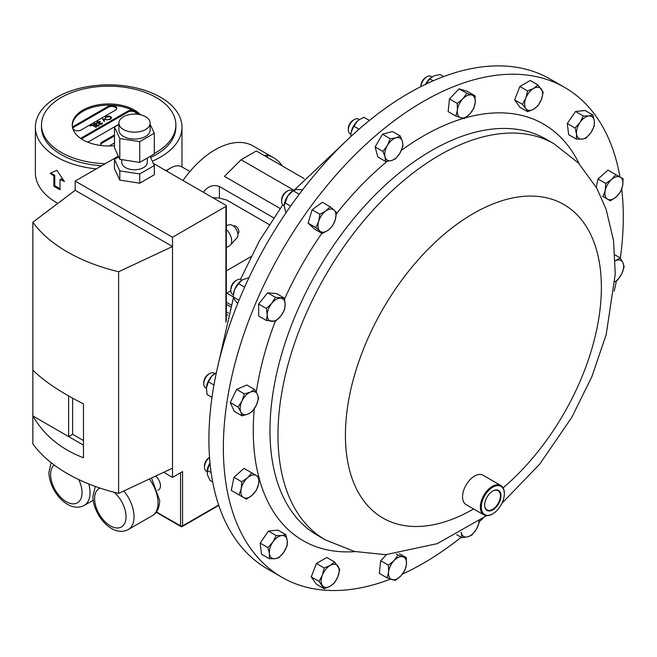 <?xml version="1.0" encoding="UTF-8"?>
<svg xmlns="http://www.w3.org/2000/svg" width="657" height="657" viewBox="0 0 657 657"><rect width="100%" height="100%" fill="white"/><g stroke="black" fill="none" stroke-linecap="round" stroke-linejoin="round"><path stroke-width="0.99" d="M484.661 505.003A11.12 6.422 120 0 0 486.853 509.857A11.12 6.422 120 0 0 494.138 508.255A11.12 6.422 120 0 0 500.092 498.433A11.12 6.422 120 0 0 497.973 490.598A11.12 6.422 120 0 0 492.676 491.132M494.499 508.723A11.539 6.66 120 0 0 500.938 494.811A11.539 6.66 120 0 0 492.824 491.042A11.539 6.66 120 0 0 491.149 492.208A11.539 6.66 120 0 0 484.661 505.176A11.539 6.66 120 0 0 494.499 508.723M226.328 247.656L229.449 245.849A10.709 6.184 -120 0 0 230.328 245.135L236.996 237.809A7.646 4.418 -120 0 0 237.325 231.56A7.646 4.418 -120 0 0 232.537 225.458A7.646 4.418 -120 0 0 229.474 224.784L226.328 225.466M233.457 226.074L233.531 226.033A4.41 2.546 60 0 1 235.74 226.246A4.41 2.546 60 0 1 238.622 230.139A4.41 2.546 60 0 1 237.941 233.67L237.867 233.72M135.95 114.129A4.919 2.842 0 0 0 136.319 113.053A4.919 2.842 0 0 0 136.171 112.372A36.422 21.032 180 0 0 134.439 111.304A36.422 21.032 180 0 0 132.583 110.302A36.422 21.032 0 0 0 94.058 106.91A36.422 21.032 0 0 0 72.27 125.561M140.582 114.794A36.422 21.032 0 0 0 134.439 110.08A36.422 21.032 0 0 0 94.748 105.522A36.422 21.032 0 0 0 72.262 124.953A36.422 21.032 0 0 0 82.93 139.826A36.422 21.032 0 0 0 114.458 145.714M74.184 129.979A4.919 2.842 0 0 0 81.139 129.979L115.279 110.269A4.919 2.842 0 0 0 116.724 108.265A4.919 2.842 0 0 0 113.686 105.637A4.919 2.842 0 0 0 108.331 106.253L74.184 125.963A4.919 2.842 0 0 0 72.746 127.975A4.919 2.842 0 0 0 74.184 129.979M87.373 142.011A4.919 2.842 0 0 0 89.442 141.296L118.884 124.296M105.251 163.692A67.195 38.796 180 0 1 61.167 152.383A67.195 38.796 180 0 1 41.49 124.953A67.195 38.796 180 0 1 82.971 89.114A67.195 38.796 180 0 1 156.194 97.523A67.195 38.796 180 0 1 175.879 124.953A67.195 38.796 180 0 1 154.313 153.426M175.879 124.953L175.879 127.171A67.195 38.796 180 0 1 150.584 157.499M101.687 165.753A67.195 38.796 180 0 1 61.167 154.6A67.195 38.796 180 0 1 41.49 127.171L41.49 124.953M164.636 169.9L166.344 170.508M96.267 168.882A73.305 42.319 180 0 1 56.855 157.097A73.305 42.319 180 0 1 35.379 127.171A73.305 42.319 180 0 1 80.63 88.071A73.305 42.319 180 0 1 160.513 97.244A73.305 42.319 180 0 1 181.981 127.171A73.305 42.319 180 0 1 152.293 161.187M56.855 170.286L64.476 181.529A73.305 42.319 180 0 1 60.025 179.418L60.025 189.758A73.305 42.319 180 0 1 56.855 188.033A73.305 42.319 180 0 1 53.858 186.202L53.858 175.862A73.305 42.319 180 0 1 50.211 173.292L56.855 170.286M35.379 127.171L35.379 172.89A73.305 42.319 0 0 0 56.855 202.816A73.305 42.319 0 0 0 57.841 203.374M280.112 208.491L224.472 176.363L241.094 159.741L293.893 190.226M282.362 166.024A76.36 44.085 120 0 0 273.558 157.746A76.36 44.085 120 0 0 267.383 155.183L264.098 155.389M273.558 157.746L253.241 146.018A76.36 44.085 120 0 0 182.999 180.503M273.632 217.812L219.389 186.498C213.369 184.256 208.031 186.128 203.391 192.123A76.36 44.085 120 0 0 203.317 192.23M123.467 116.732A15.637 9.026 0 0 0 118.884 123.122A15.637 9.026 0 0 0 128.542 131.457A15.637 9.026 0 0 0 145.583 129.503A15.637 9.026 0 0 0 150.157 123.122A15.637 9.026 0 0 0 140.508 114.778A15.637 9.026 0 0 0 123.467 116.732M118.884 123.122L118.884 130.045A15.637 9.026 0 0 0 128.542 138.389A15.637 9.026 0 0 0 145.583 136.434A15.637 9.026 0 0 0 150.157 130.045L150.157 123.122M121.759 159.635L121.759 162.378A12.77 7.375 0 0 0 129.634 169.186A12.77 7.375 0 0 0 143.555 167.584A12.77 7.375 0 0 0 147.291 162.378L147.291 158.041M157.918 490.245L158.657 489.818A8.681 5.01 -120 0 0 160.456 485.843A8.681 5.01 -120 0 0 155.586 476.095M490.459 488.816A16.285 9.403 120 0 0 481.367 508.452A16.285 9.403 120 0 0 492.824 513.766A16.285 9.403 120 0 0 495.189 512.115A16.285 9.403 120 0 0 504.338 493.818A16.285 9.403 120 0 0 490.459 488.816M492.586 513.897A16.967 9.798 -60 0 1 492.339 514.045A16.967 9.798 -60 0 1 483.856 514.883A16.967 9.798 -60 0 1 480.842 502.876A16.967 9.798 -60 0 1 489.876 488.052A16.967 9.798 -60 0 1 500.823 485.49A16.967 9.798 -60 0 1 504.338 493.259A16.967 9.798 -60 0 1 504.338 493.547M483.856 514.883L466.068 504.609A16.967 9.798 -60 0 1 463.054 492.602A16.967 9.798 -60 0 1 472.087 477.779A16.967 9.798 -60 0 1 483.035 475.225L500.823 485.49M461.148 537.27A282.797 163.273 -60 0 1 402.462 574.07M390.48 579.113A282.797 163.273 -60 0 1 281.927 577.289A282.797 163.273 -60 0 1 231.666 377.143A282.797 163.273 -60 0 1 382.284 130.078A282.797 163.273 -60 0 1 564.724 87.463A282.797 163.273 -60 0 1 619.978 176.996M241.916 280.161L241.07 279.677A8.484 4.895 120 0 0 236.832 280.104A8.484 4.895 120 0 0 230.829 290.493A8.484 4.895 120 0 0 232.586 294.377L233.424 294.862M236.832 280.104L235.641 280.785A6.8 3.926 120 0 0 230.829 289.113L230.829 290.493M214.839 373.529L214.001 373.053A8.484 4.895 120 0 0 209.755 373.472A8.484 4.895 120 0 0 203.76 383.86A8.484 4.895 120 0 0 204.212 386.25A8.484 4.895 120 0 0 205.518 387.745L206.355 388.23M209.755 373.472L208.565 374.153A6.8 3.926 120 0 0 203.76 382.481L203.76 383.86M431.994 76.836L431.156 76.352A8.484 4.895 120 0 0 426.91 76.77A8.484 4.895 120 0 0 424.619 78.626A8.484 4.895 120 0 0 420.932 86.593L420.915 85.788A6.8 3.926 120 0 1 423.88 78.947A6.8 3.926 120 0 1 425.72 77.46L426.91 76.77M292.685 190.99L291.848 190.505A8.484 4.895 120 0 0 287.61 190.932A8.484 4.895 120 0 0 282.067 198.406A8.484 4.895 120 0 0 281.607 201.321A8.484 4.895 120 0 0 283.364 205.206L284.202 205.69L285.869 213.008M287.61 190.932L286.411 191.614A6.8 3.926 120 0 0 281.976 197.609A6.8 3.926 120 0 0 281.607 199.942L281.607 201.321M359.436 119.59L358.599 119.106A8.484 4.895 120 0 0 354.353 119.533A8.484 4.895 120 0 0 350.115 124.009A8.484 4.895 120 0 0 348.358 129.922A8.484 4.895 120 0 0 350.115 133.806L350.953 134.291L350.937 136.484M354.353 119.533L353.162 120.215A6.8 3.926 120 0 0 349.762 123.803A6.8 3.926 120 0 0 348.358 128.542L348.358 129.922M209.542 457.469A8.484 4.895 120 0 0 204.508 467.209A8.484 4.895 120 0 0 206.265 471.094L207.103 471.578L206.265 471.094M209.534 457.379L209.312 457.51A6.8 3.926 120 0 0 204.508 465.838L204.508 467.209M564.724 87.463L550.279 79.127A282.797 163.273 120 0 0 518.25 67.581A282.797 163.273 120 0 0 253.643 268.097A282.797 163.273 120 0 0 267.481 568.946L281.927 577.289M207.103 471.701A12.713 7.342 -60 0 1 207.111 471.389A12.713 7.342 -60 0 1 209.723 463.292A12.713 7.342 -60 0 1 209.985 462.848L207.357 470.404L207.398 474.666L210.043 480.431L212.679 481.959M211.135 472.588L207.357 470.404M350.953 134.2A12.713 7.342 -60 0 1 350.961 134.102A12.713 7.342 -60 0 1 351.249 132A12.713 7.342 -60 0 1 357.605 120.987A12.713 7.342 -60 0 1 359.28 119.697A12.713 7.342 -60 0 1 359.338 119.656M369.406 120.461L363.912 117.291L359.42 119.607L357.605 120.987L353.885 126.185L351.249 132L350.961 134.102M359.059 129.174L353.885 126.185M284.21 205.608A12.713 7.342 -60 0 1 284.218 205.501A12.713 7.342 -60 0 1 287.709 196A12.713 7.342 -60 0 1 292.529 191.097L296.619 189.495L302.721 189.774M299.231 194.242L293.129 190.719L287.709 196L284.218 205.501M290.632 206.093L284.892 202.775M425.555 84.31A12.713 7.342 -60 0 1 431.838 76.943A12.713 7.342 -60 0 1 431.928 76.877M443.672 76.565L440.108 74.512L433.661 75.949L429.818 78.889L425.358 84.712M433.16 80.819L429.818 78.889M206.355 388.139A12.713 7.342 -60 0 1 206.364 388.041A12.713 7.342 -60 0 1 206.421 387.408A12.713 7.342 -60 0 1 211.891 376.009A12.713 7.342 -60 0 1 214.675 373.636A12.713 7.342 -60 0 1 214.855 373.521M213.952 385.035L208.392 381.824L206.364 388.057M206.421 387.408L207.037 394.487L211.989 397.345M208.392 381.824L211.891 376.009L216.399 372.56M244.634 287.142L238.516 283.61L234.623 289.548L233.44 294.673A12.713 7.342 -60 0 1 234.623 289.548A12.713 7.342 -60 0 1 241.751 280.268A12.713 7.342 -60 0 1 241.833 280.219M233.375 295.699L233.325 296.989L234.623 299.929L237.686 303.526M238.516 283.61L242.408 279.866L248.987 277.673M241.751 280.268L242.408 279.866M239.008 300.274L233.325 296.989M621.727 188.97A282.797 163.273 -60 0 1 620.339 258.152M616.422 280.909A282.797 163.273 -60 0 1 614.155 291.191M483.076 518.242A282.797 163.273 -60 0 1 479.298 521.732M324.188 588.746L316.419 584.254L311.229 576.871L316.419 563.492L326.8 557.497L334.569 561.99L330.184 565.447A12.713 7.342 -60 0 1 337.969 566.145A12.713 7.342 -60 0 1 337.969 576.526A12.713 7.342 -60 0 1 330.184 586.208A12.713 7.342 -60 0 1 322.398 585.518A12.713 7.342 -60 0 1 322.398 575.13L318.998 581.355L324.188 588.746L330.184 586.208L334.569 582.751L337.969 576.526L339.759 569.373L334.569 561.99M527.62 111.739L533.615 109.21A12.713 7.342 -60 0 1 525.83 108.512L527.62 111.739L519.851 107.255L514.661 99.872L519.851 86.494L530.232 80.499L538.001 84.983L533.615 88.449A12.713 7.342 -60 0 1 541.401 89.138A12.713 7.342 -60 0 1 541.401 99.519L543.191 92.366L538.001 84.983M266.413 320.485L258.644 315.992L258.644 304.01L267.637 292.825L276.622 293.63L284.399 298.114L275.406 297.309L271.711 303.37A12.713 7.342 -60 0 1 280.703 298.179A12.713 7.342 120 0 1 285.195 304.569A12.713 7.342 -60 0 1 280.703 316.157A12.713 7.342 -60 0 1 271.711 321.347A12.713 7.342 -60 0 1 267.218 314.949A12.713 7.342 -60 0 1 271.711 303.37L266.413 308.494L267.218 314.949L266.413 320.485L275.406 321.289L280.703 316.157L284.399 310.104L285.195 304.569L284.399 298.114M242.014 415.824L234.237 411.339L230.27 402.56L236.586 389.396L246.876 385.018L254.653 389.511L250.309 392.163L244.355 393.888L241.998 400.926A12.713 7.342 -60 0 1 250.309 392.163A12.713 7.342 120 0 1 257.437 394.364A12.713 7.342 -60 0 1 256.263 405.336A12.713 7.342 -60 0 1 247.96 414.099A12.713 7.342 -60 0 1 240.832 411.898A12.713 7.342 -60 0 1 241.998 400.926L238.039 407.044L240.832 411.898L242.014 415.824L247.96 414.099L252.304 411.446L256.263 405.336L258.62 398.29L257.437 394.364L254.653 389.511M455.892 116.092L464.129 118.638L469.73 114.039A12.713 7.342 -60 0 1 460.82 117.833A12.713 7.342 -60 0 1 457.379 110.228L455.892 116.092L448.123 111.608L449.478 98.936L459.071 88.818L467.308 91.356L475.077 95.848L471.767 95.035A12.713 7.342 -60 0 1 475.208 102.64L475.077 95.848M380.69 560.733L388.468 565.217L394.06 560.618A12.713 7.342 -60 0 1 402.979 556.824L398.052 555.091L394.06 560.618A12.713 7.342 120 0 0 388.591 572.017L387.113 577.881L379.335 573.397L380.69 560.733L386.439 554.664M576.411 139.12L582.012 139.112A12.713 7.342 -60 0 1 576.534 134.036L576.411 139.12L568.642 134.636L567.287 123.532L575.524 111.476L585.108 110.524L592.885 115.016L588.894 115.952A12.713 7.342 -60 0 1 594.363 121.028A12.713 7.342 -60 0 1 590.922 132.607L594.24 126.119L594.363 121.028L592.885 115.016M322.209 233.498L328.155 230.205L332.499 225.992L335.292 219.767A12.713 7.342 -60 0 1 328.155 230.205A12.713 7.342 -60 0 1 319.852 231.026L322.209 233.498L314.44 229.006L308.117 223.15L312.091 209.78L322.382 202.274L330.151 206.758L325.806 210.979A12.713 7.342 -60 0 1 334.117 210.15L330.151 206.758M269.304 558.713L261.535 554.229L260.18 543.125L268.417 531.07L278.01 530.125L285.779 534.609L281.787 535.545A12.713 7.342 -60 0 1 287.257 540.621A12.713 7.342 -60 0 1 283.816 552.2A12.713 7.342 -60 0 1 274.905 558.705A12.713 7.342 -60 0 1 269.427 553.629A12.713 7.342 -60 0 1 272.869 542.05L267.949 547.61L269.427 553.629L269.304 558.713L274.905 558.705L278.897 557.76L283.816 552.2L287.134 545.712L287.257 540.621L285.779 534.609M385.585 161.441L391.408 160.563L395.613 158.756L400.088 152.859A12.713 7.342 -60 0 1 391.408 160.563A12.713 7.342 -60 0 1 385.051 156.892L385.585 161.441L377.816 156.957L375.131 146.93L382.473 134.209L392.5 131.523L400.269 136.015L396.056 137.822A12.713 7.342 -60 0 1 402.413 141.493L400.269 136.015M238.622 494.664L231.28 490.426L233.966 477.294L243.993 468.4L251.771 472.884L247.558 477.795L241.743 481.778L241.201 488.808A12.713 7.342 -60 0 1 247.558 477.795A12.713 7.342 120 0 1 256.238 475.471A12.713 7.342 -60 0 1 258.571 484.152A12.713 7.342 -60 0 1 252.214 495.164A12.713 7.342 -60 0 1 243.525 497.489A12.713 7.342 -60 0 1 241.201 488.808L239.049 494.91L246.391 499.148L252.214 495.164L256.419 490.253L258.571 484.152L259.113 477.122L251.771 472.884M596.293 187.294L597.993 178.983L608.021 170.097L615.798 174.581L611.585 179.492A12.713 7.342 -60 0 1 620.265 177.16A12.713 7.342 -60 0 1 622.598 185.849A12.713 7.342 -60 0 1 616.233 196.862L620.446 191.951L622.598 185.849L623.132 178.819L615.798 174.581M602.65 196.353L607.553 199.186A12.713 7.342 -60 0 1 605.228 190.497A12.713 7.342 -60 0 1 611.585 179.492L605.77 183.475L605.228 190.497L603.077 196.599M330.184 565.447A12.713 7.342 120 0 0 322.398 575.13L324.188 567.976L330.184 565.447M311.229 576.871L318.998 581.355M316.419 563.492L324.188 567.976M525.83 98.131A12.713 7.342 -60 0 1 533.615 88.449L527.62 90.978L525.83 98.131L522.43 104.356L525.83 108.512A12.713 7.342 -60 0 1 525.83 98.131M533.615 109.21A12.713 7.342 120 0 0 541.401 99.519L538.001 105.744L533.615 109.21M514.661 99.872L522.43 104.356M519.851 86.494L527.62 90.978M267.637 292.825L275.406 297.309M258.644 304.01L266.413 308.494M236.586 389.396L244.355 393.888M230.27 402.56L238.039 407.044M462.848 98.829A12.713 7.342 -60 0 1 471.767 95.035L466.84 93.302L462.848 98.829L457.247 103.428L457.379 110.228A12.713 7.342 -60 0 1 462.848 98.829M469.73 114.039A12.713 7.342 120 0 0 475.208 102.64L473.722 108.512L469.73 114.039M459.071 88.818L466.84 93.302M449.478 98.936L457.247 103.428M615.223 260.837A12.713 7.342 -60 0 1 615.831 260.558A12.713 7.342 -60 0 1 622.967 262.759A12.713 7.342 -60 0 1 621.793 273.723A12.713 7.342 -60 0 1 614.919 281.754M614.911 281.812L617.826 279.841L621.793 273.723L624.15 266.685L622.967 262.759L620.175 257.905L615.223 260.804M614.944 254.883L620.175 257.905M387.113 577.881L395.342 580.427L400.942 575.828L404.934 570.301L406.42 564.429L406.289 557.637L402.979 556.824A12.713 7.342 -60 0 1 406.42 564.429A12.713 7.342 -60 0 1 400.942 575.828A12.713 7.342 -60 0 1 392.032 579.622A12.713 7.342 -60 0 1 388.591 572.017L388.468 565.217M396.171 554.007L398.052 555.091M399.357 553.629L406.289 557.637M579.975 122.457A12.713 7.342 -60 0 1 588.894 115.952L583.293 115.96L579.975 122.457L575.056 128.016L576.534 134.036A12.713 7.342 -60 0 1 579.975 122.457M582.012 139.112A12.713 7.342 120 0 0 590.922 132.607L586.003 138.167L582.012 139.112M567.287 123.532L575.056 128.016M575.524 111.476L583.293 115.96M318.678 221.409A12.713 7.342 -60 0 1 325.806 210.979L319.86 214.264L318.678 221.409L315.886 227.634L319.852 231.026A12.713 7.342 -60 0 1 318.678 221.409M335.292 219.767A12.713 7.342 120 0 0 334.117 210.15L336.474 212.622L335.292 219.767M312.091 209.78L319.86 214.264M308.117 223.15L315.886 227.634M281.787 535.545A12.713 7.342 120 0 0 272.869 542.05L276.186 535.562L281.787 535.545M260.18 543.125L267.949 547.61M268.417 531.07L276.186 535.562M387.375 145.517A12.713 7.342 -60 0 1 396.056 137.822L390.242 138.701L387.375 145.517L382.9 151.414L385.051 156.892A12.713 7.342 -60 0 1 387.375 145.517M400.088 152.859A12.713 7.342 120 0 0 402.413 141.493L402.955 146.043L400.088 152.859M382.473 134.209L390.242 138.701M375.131 146.93L382.9 151.414M233.966 477.294L241.743 481.778M231.28 490.426L239.049 494.91M479.027 521.083A12.713 7.342 -60 0 1 476.424 529.131A12.713 7.342 -60 0 1 467.735 536.835A12.713 7.342 -60 0 1 461.378 533.164L461.92 537.713L467.735 536.835L471.948 535.028L476.424 529.131L479.29 522.315L479.273 520.919M461.181 532.227A12.713 7.342 120 0 0 461.378 533.164L461.115 532.269M456.672 534.683L461.92 537.713M607.553 199.186A12.713 7.342 120 0 0 616.233 196.862L610.419 200.845L607.553 199.186M597.993 178.983L605.77 183.475M118.326 156.144L75.177 181.061L75.177 190.292L32.85 222.238A159.495 92.087 -0 0 0 118.605 271.752L172.52 246.498L172.52 237.259L225.909 206.429A1.413 0.813 -0 0 0 226.328 205.855A1.413 0.813 -0 0 0 225.909 205.28L153.303 163.363M114.458 127.047L119.804 138.545L139.727 141.633L154.313 133.207L154.313 153.993L139.727 162.41L119.804 159.331L114.458 147.825L114.458 127.047L118.884 124.485M150.157 124.263L154.313 133.207M150.083 156.432L154.313 165.531L139.727 173.957L119.804 170.877L114.458 159.372L118.687 156.933M218.641 505.036L182.564 525.863L182.564 471.603L172.52 477.401L172.52 246.498L75.177 190.292M172.52 477.401L163.692 472.301M83.464 445.15L32.85 415.93C43.97 435.18 60.838 449.117 83.464 457.748L83.464 403.883C60.838 392.434 43.97 381.167 32.85 370.08L32.85 443.91A159.495 92.087 -0 0 0 118.605 493.415L118.605 271.752M32.85 222.238L32.85 370.08M172.52 468.162L118.605 493.415M172.52 237.259L75.177 181.061M119.804 170.877L119.804 180.108L139.727 183.196L154.313 174.77L154.313 165.531M119.804 180.108L114.458 168.603L114.458 159.372M68.624 395.941L68.624 436.585L72.623 434.277L83.464 440.535M72.623 398.183L72.623 434.277M139.727 173.957L139.727 183.196M139.727 141.633L139.727 162.41M119.804 138.545L119.804 159.331M226.328 302.195L231.009 304.905M269.206 224.554L226.747 200.04L219.389 198.069L212.827 197.724M226.328 270.898L250.9 256.706M226.328 292.767L226.747 293.145L230.837 290.78M226.747 293.145L233.325 296.939M304.207 178.638L256.296 150.97L241.094 159.741M166.541 171.001A22.625 13.066 -60 0 1 170.639 168.02A22.625 13.066 -60 0 1 181.956 166.903L189.914 171.493M63.729 180.511L60.937 178.901L60.025 179.418M60.025 188.707L54.769 185.676L53.858 186.202M54.769 185.676L54.769 175.337L53.858 175.862M54.769 175.337L50.786 173.037M114.458 134.931L102.081 142.076A4.919 2.842 0 0 0 100.644 144.08A4.919 2.842 0 0 0 101.359 145.55M100.718 144.581A4.919 2.842 180 0 1 102.081 143.07L114.458 135.925M109.226 145.977L114.458 142.955M132.583 110.302A4.919 2.842 0 0 0 127.926 111.049L82.486 137.28A4.919 2.842 0 0 0 81.148 138.717M81.583 139.005A4.919 2.842 180 0 1 82.486 138.274L127.926 112.043A4.919 2.842 180 0 1 132.87 111.345A4.919 2.842 180 0 1 136.237 113.554M72.82 128.476A4.919 2.842 180 0 1 74.184 126.965L108.331 107.255A4.919 2.842 180 0 1 113.275 106.549A4.919 2.842 180 0 1 116.642 108.758M98.542 125.052L98.665 126.062L96.316 126.136L95.938 125.347L94.099 125.109L93.549 124.321L94.206 123.467L96.875 123.376L94.633 123.721L94.452 124.871L96.661 124.633L97.096 124.887L96.702 125.914L98.222 125.807L98.837 124.699L99.199 125.339M96.489 125.684L98.222 125.996L98.46 124.92M94.633 123.91L94.452 125.052L94.115 124.378L94.452 125.052L96.661 124.633M102.443 118.835L107.025 119.779L103.313 119.311L104.545 121.216L104.135 121.455L102.443 118.835M105.136 118.186L106.097 116.601L108.594 116.018L110.655 116.585L111.575 117.841L110.573 119.18L107.83 119.738L110.162 118.917L110.984 117.792L110.245 116.79L106.533 116.856L105.72 118.137L105.104 117.923M101.819 123.163L101.942 124.165L99.593 124.247L99.215 123.459L97.376 123.22L96.817 122.432L97.474 121.578L100.151 121.479L97.901 121.832L97.721 122.982L99.93 122.744L100.365 122.999L99.971 124.025L101.498 123.918L102.114 122.81L102.467 123.45M99.765 123.795L101.498 124.107L101.736 123.023M97.901 122.021L97.721 123.163L97.384 122.489L97.721 123.163L99.93 122.744M90.058 125.988L92.07 124.822L96.333 127.277L92.128 125.298L90.058 125.988M138.931 114.458A36.422 21.032 0 0 0 136.171 112.372M107.904 119.582L110.162 118.917M110.162 119.098L110.984 117.89M105.136 118.375L106.097 116.601M106.097 116.79L108.594 116.018M108.594 116.207L110.655 116.585M110.655 116.765L111.567 117.94M102.549 118.999L106.795 119.919M104.463 121.266L103.313 119.311M101.498 124.107L101.736 123.212L101.498 124.107M102.114 122.99L102.459 123.541M96.825 122.53L97.474 121.578M97.474 121.767L100.151 121.668M98.222 125.996L98.46 125.101L98.222 125.996M98.837 124.879L99.191 125.43M93.557 124.419L94.206 123.467M94.206 123.656L96.875 123.557M90.214 126.078L92.07 124.822M92.07 125.011L96.168 127.376M230.328 245.135A10.709 6.184 -120 0 0 226.328 229.507M123.861 490.96A27.89 16.105 60 0 1 134.053 516.78A27.89 16.105 60 0 1 128.271 529.55L152.268 515.696A27.89 16.105 -120 0 0 158.041 502.925A27.89 16.105 -120 0 0 149.344 479.019M99.954 488.069A22.231 12.836 -120 0 0 94.608 498.622A22.231 12.836 -120 0 0 110.327 525.855A22.231 12.836 -120 0 0 126.054 516.78A22.231 12.836 -120 0 0 114.146 492.298M88.794 483.963A27.89 16.105 60 0 1 90.042 492.643A27.89 16.105 60 0 1 84.26 505.414L93.22 500.24M54.186 465.008A22.231 12.836 -120 0 0 50.597 474.485A22.231 12.836 -120 0 0 66.316 501.718A22.231 12.836 -120 0 0 82.043 492.643A22.231 12.836 -120 0 0 78.709 479.553M398.487 173.612A228.685 132.032 -60 0 1 546.016 139.153L554.015 143.768A228.685 132.032 -60 0 0 406.486 178.228A228.685 132.032 -60 0 0 284.695 378.013A228.685 132.032 -60 0 0 325.33 539.865L317.331 535.241A228.685 132.032 -60 0 1 276.696 373.398A228.685 132.032 -60 0 1 398.487 173.612M401.386 150.322A240.495 138.849 -60 0 1 463.21 118.465M465.246 117.874A240.495 138.849 -60 0 1 579.113 163.708M473.59 508.953A180.995 104.496 -60 0 1 346.108 450.127A180.995 104.496 -60 0 1 447.13 231.814A180.995 104.496 -60 0 1 598.272 256.862A180.995 104.496 -60 0 1 503.114 487.872M355.15 551.625A240.495 138.849 -60 0 1 259.121 478.239M258.776 476.933A240.495 138.849 -60 0 1 254.259 408.826M256.271 392.106A240.495 138.849 -60 0 1 275.25 321.306M284.571 298.96A240.495 138.849 -60 0 1 321.897 233.317M336.384 213.812A240.495 138.849 -60 0 1 387.277 161.294M156.423 511.934L180.56 525.863L180.56 472.761M225.909 322.234L225.909 206.429M182.564 525.863A1.413 0.813 180 0 1 180.56 525.863A1.413 0.813 -60 0 0 180.856 526.512A1.413 1.413 0 0 0 182.268 526.512A1.413 0.813 60 0 0 182.564 525.863M267.383 157.368L267.383 155.183M219.389 198.069L219.389 186.498M230.435 306.679L226.328 304.314M228.464 313.102L226.328 311.861M227.856 315.171L226.328 314.284M102.081 143.07L102.081 142.076M82.486 138.274L82.486 137.28M127.926 112.043L127.926 111.049M74.184 126.965L74.184 125.963M108.331 107.255L108.331 106.253M181.981 127.171L181.981 166.919M95.298 486.451L92.949 496.314C92.842 514.447 112.158 538.034 128.271 529.55M151.512 478L159.7 500.618C159.306 508.255 156.826 513.281 152.268 515.696M51.106 462.643L48.938 472.178C48.832 490.311 68.147 513.889 84.26 505.414M492.824 513.766L492.339 514.045M325.33 539.865L354.32 551.428L385.569 554.689L437.201 543.676L486.582 515.671M349.13 138.175L294.361 190.013M282.806 204.787L259.384 240.856L240.462 279.414M233.449 297.678L218.042 365.226M207.111 471.389L207.078 471.931M214.675 373.636L215.094 373.365M501.956 503.295L539.808 464.006L571.771 417.392L591.924 376.551L606.222 334.429L615.264 273.895L613.507 240.503L606.148 209.378L596.852 188.304L578.439 163.002L554.015 143.768M504.338 493.818L504.338 493.259M180.856 526.512L156.177 512.263M218.773 505.438L182.268 526.512M226.328 205.855L226.328 320.673M166.007 170.697L170.639 168.02"/></g></svg>
